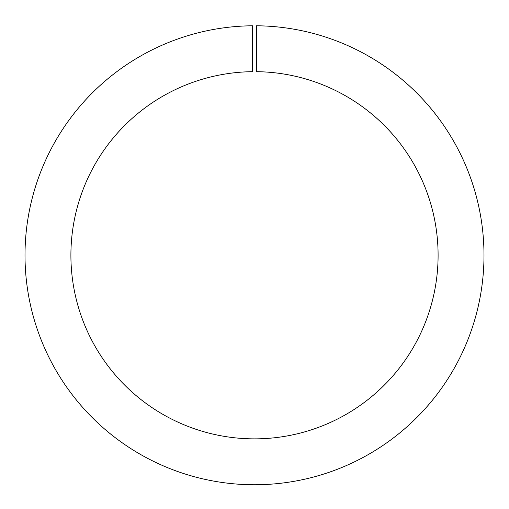 <?xml version="1.0" encoding="UTF-8"?>
<svg xmlns="http://www.w3.org/2000/svg" width="509" height="509" viewBox="0 0 509 509"><rect width="100%" height="100%" fill="white"/><g stroke="black" fill="none" stroke-linecap="round" stroke-linejoin="round"><path stroke-width="0.76" d="M252.585 71.68L252.585 25.781A229.495 229.495 0 0 0 56.073 370.565A229.495 229.495 0 0 0 452.927 370.565A229.495 229.495 0 0 0 256.415 25.781L256.415 71.68A183.596 183.596 0 0 1 413.181 347.615A183.596 183.596 0 0 1 95.819 347.615A183.596 183.596 0 0 1 252.585 71.68"/></g></svg>
